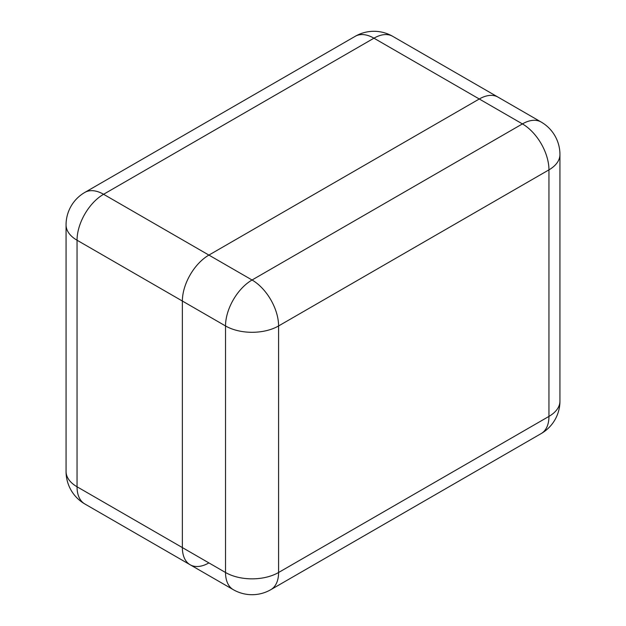 <?xml version="1.0" encoding="UTF-8"?>
<svg xmlns="http://www.w3.org/2000/svg" width="626" height="626" viewBox="0 0 626 626"><rect width="100%" height="100%" fill="white"/><g stroke="black" fill="none" stroke-linecap="round" stroke-linejoin="round"><path stroke-width="0.94" d="M84.815 503.953A37.513 21.66 -60 0 1 77.045 486.778L225.524 572.5L225.524 325.95L77.045 240.227L77.045 486.778A37.513 21.66 180 0 1 66.059 471.464A37.513 37.513 0 0 0 84.815 503.953L190.14 564.762A37.513 21.66 -60 0 1 182.369 547.586L182.369 301.036A37.513 21.66 -60 0 1 208.904 255.087L479.273 98.994A37.513 21.66 -60 0 1 498.03 97.132A37.513 21.66 120 0 0 479.273 98.994L208.904 255.087A37.513 21.66 120 0 0 182.369 301.036L182.369 547.586A37.513 21.66 120 0 0 190.14 564.762A37.513 21.66 120 0 0 208.904 562.899M479.273 98.994L373.949 38.186L103.58 194.279L252.051 280.002L522.42 123.909L479.273 98.994M77.045 240.227A37.513 21.66 -60 0 1 103.58 194.279A37.513 21.66 60 0 0 84.815 192.425A37.513 37.513 0 0 0 66.059 224.914A37.513 21.66 -0 0 0 77.045 240.227M84.815 192.425L355.185 36.324A37.513 21.66 60 0 1 373.949 38.186A37.513 21.66 -60 0 1 392.705 36.324L541.185 122.047A37.513 21.66 120 0 0 522.42 123.909A37.513 21.66 60 0 1 548.955 169.857L278.586 325.95L278.586 572.5L548.955 416.4L548.955 169.857A37.513 21.66 180 0 0 559.941 154.536A37.513 37.513 0 0 0 541.185 122.047M233.295 589.676A37.513 37.513 0 0 0 270.815 589.676A37.513 21.66 60 0 0 278.586 572.5A37.513 21.66 180 0 1 225.524 572.5A37.513 21.66 120 0 0 233.295 589.676L190.14 564.762M225.524 325.95A37.513 21.66 -0 0 0 278.586 325.95A37.513 21.66 60 0 0 252.051 280.002A37.513 21.66 120 0 0 225.524 325.95M559.941 401.086A37.513 21.66 -0 0 1 548.955 416.4A37.513 21.66 60 0 1 541.185 433.575A37.513 37.513 0 0 0 559.941 401.086L559.941 154.536M66.059 471.464L66.059 224.914M392.705 36.324A37.513 37.513 0 0 0 355.185 36.324M270.815 589.676L541.185 433.575"/></g></svg>
